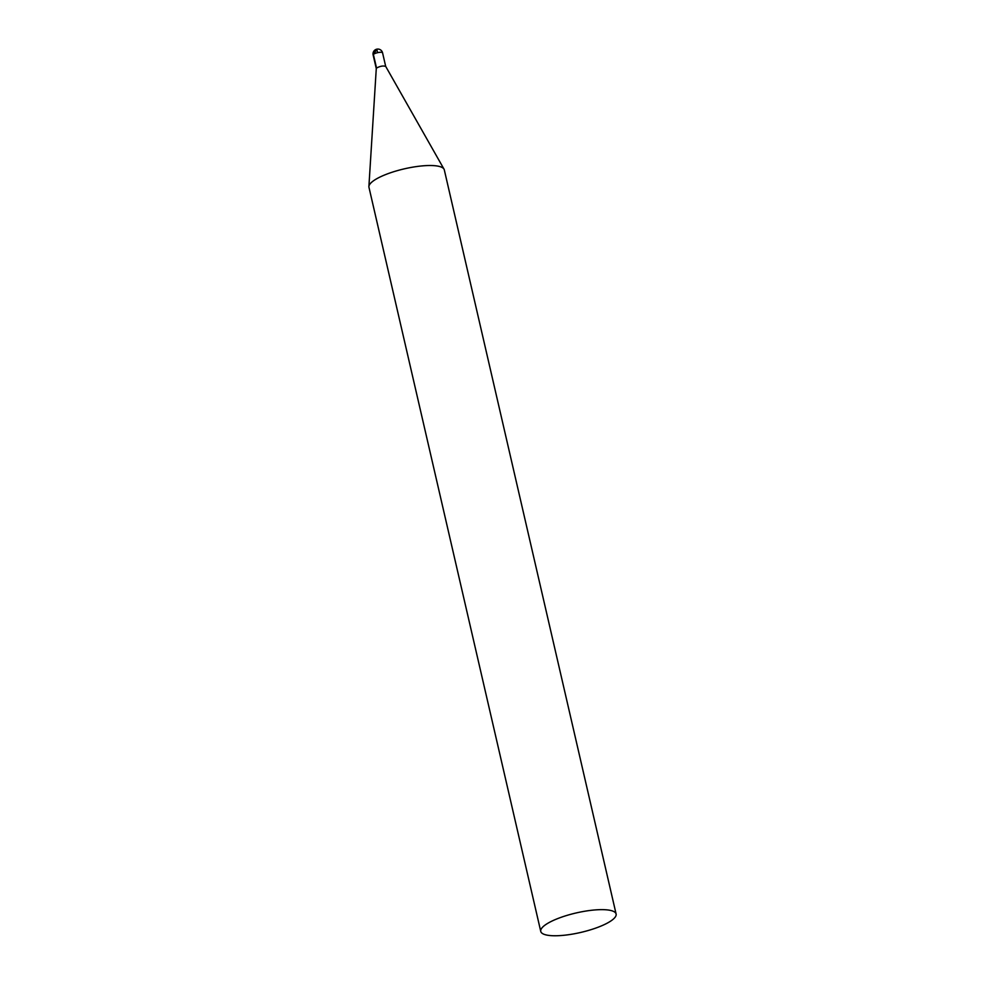 <?xml version="1.0" encoding="UTF-8"?>
<svg xmlns="http://www.w3.org/2000/svg" width="985" height="985" viewBox="0 0 985 985"><rect width="100%" height="100%" fill="white"/><g stroke="black" fill="none" stroke-linecap="round" stroke-linejoin="round"><path stroke-width="1.48" d="M542.723 927.057A38.661 10.01 -13 0 1 583.502 911.457A38.661 10.01 -13 0 1 616.105 914.006A38.661 10.01 -13 0 1 580.682 932.45A38.661 10.01 -13 0 1 540.753 931.404A38.661 10.01 -13 0 1 542.723 927.057M540.753 931.404L368.956 187.285A38.661 10.01 -13 0 1 368.895 186.51A38.661 10.01 -13 0 1 370.926 182.939A38.661 10.01 -13 0 1 410.265 167.598A38.661 10.01 -13 0 1 444.026 169.161A38.661 10.01 -13 0 1 444.309 169.888L616.105 914.006M376.307 68.531L376.529 68.088C380.062 66.143 383.091 65.576 385.627 66.389L385.677 66.475M377.563 52.685L376.799 49.348L373.389 54.446L376.541 68.088M373.389 54.446A4.839 1.256 -13 0 1 378.486 52.488A4.839 1.256 -13 0 1 382.562 52.808A4.839 4.839 0 0 0 374.411 50.494A4.839 4.839 0 0 0 373.143 54.988A4.839 1.256 -13 0 1 373.389 54.446M376.282 68.531L368.895 186.51M385.677 66.364L444.026 169.161M385.689 66.401L382.562 52.808M376.282 68.581L373.143 54.988"/></g></svg>
